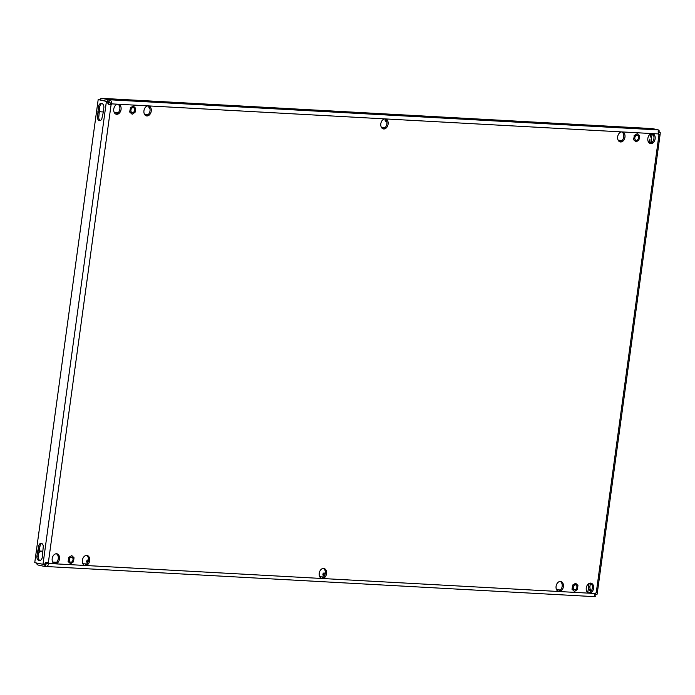 <?xml version="1.0" encoding="UTF-8"?>
<svg xmlns="http://www.w3.org/2000/svg" width="695" height="695" viewBox="0 0 695 695"><rect width="100%" height="100%" fill="white"/><g stroke="black" fill="none" stroke-linecap="round" stroke-linejoin="round"><path stroke-width="1.04" d="M88.447 560.344A1.347 0.964 102.7 0 0 86.727 561.186A1.347 0.964 102.7 0 0 87.735 562.629M149.034 106.639A1.347 0.964 102.7 0 0 149.894 108.377M323.653 575.634A1.347 0.964 -77.3 0 1 324.131 572.984A1.347 0.964 -77.3 0 1 323.653 575.634M386.629 120.999A1.347 0.964 -77.3 0 1 385.404 119.192M652.032 128.601A3.597 2.511 93.1 0 1 652.327 128.592A3.597 2.511 93.1 0 1 652.614 128.627L658.365 129.922L659.129 130.677C658.217 130.191 657.983 131.268 658.434 133.927L652.188 133.579A5.1 3.631 102.7 0 0 647.896 138.114A5.1 3.631 102.7 0 0 650.381 143.587A5.1 3.631 102.7 0 0 650.807 143.648A5.1 3.631 102.7 0 0 655.098 139.113A5.1 3.631 102.7 0 0 652.614 133.64A5.1 3.631 102.7 0 0 652.188 133.579L622.008 131.92A5.1 3.631 102.7 0 0 617.716 136.455A5.1 3.631 102.7 0 0 620.201 141.928A5.1 3.631 102.7 0 0 620.626 141.988A5.1 3.631 102.7 0 0 624.918 137.454A5.1 3.631 102.7 0 0 622.433 131.981A5.1 3.631 102.7 0 0 622.008 131.92L385.152 118.906A5.1 3.631 102.7 0 0 380.86 123.441A5.1 3.631 102.7 0 0 383.345 128.914A5.1 3.631 102.7 0 0 383.77 128.975A5.1 3.631 102.7 0 0 388.062 124.44A5.1 3.631 102.7 0 0 385.577 118.967A5.1 3.631 102.7 0 0 385.152 118.906L148.287 105.883A5.1 3.631 102.7 0 0 143.995 110.418A5.1 3.631 102.7 0 0 146.489 115.9A5.1 3.631 102.7 0 0 146.914 115.952A5.1 3.631 102.7 0 0 151.206 111.417A5.1 3.631 102.7 0 0 148.721 105.944A5.1 3.631 102.7 0 0 148.287 105.883L118.107 104.224A5.1 3.631 102.7 0 0 113.815 108.759A5.1 3.631 102.7 0 0 116.3 114.241A5.1 3.631 102.7 0 0 116.725 114.293A5.1 3.631 102.7 0 0 121.017 109.758A5.1 3.631 102.7 0 0 118.532 104.285A5.1 3.631 102.7 0 0 118.107 104.224L111.86 103.885C111.66 101.261 110.896 100.123 109.584 100.471L108.75 101.861L101.974 100.158A1.798 1.251 -86.9 0 0 101.826 100.141A1.798 1.251 -86.9 0 0 101.687 100.141M86.71 555.409A5.1 3.631 102.7 0 0 82.418 559.944A5.1 3.631 102.7 0 0 84.903 565.426A5.1 3.631 102.7 0 0 85.337 565.478A5.1 3.631 102.7 0 0 89.629 560.943A5.1 3.631 102.7 0 0 87.144 555.47A5.1 3.631 102.7 0 0 86.71 555.409M560.431 581.446A5.1 3.631 102.7 0 0 556.139 585.981A5.1 3.631 102.7 0 0 558.624 591.462A5.1 3.631 102.7 0 0 559.049 591.514A5.1 3.631 102.7 0 0 563.341 586.98A5.1 3.631 102.7 0 0 560.856 581.507A5.1 3.631 102.7 0 0 560.431 581.446M56.53 553.75A5.1 3.631 102.7 0 0 52.238 558.293A5.1 3.631 102.7 0 0 54.723 563.767A5.1 3.631 102.7 0 0 55.148 563.819A5.1 3.631 102.7 0 0 59.44 559.284A5.1 3.631 102.7 0 0 56.955 553.811A5.1 3.631 102.7 0 0 56.53 553.75M323.566 568.432A5.1 3.631 102.7 0 0 319.274 572.967A5.1 3.631 102.7 0 0 321.768 578.44A5.1 3.631 102.7 0 0 322.193 578.501A5.1 3.631 102.7 0 0 326.485 573.966A5.1 3.631 102.7 0 0 324 568.493A5.1 3.631 102.7 0 0 323.566 568.432M590.611 583.105A5.1 3.631 102.7 0 0 586.319 587.64A5.1 3.631 102.7 0 0 588.804 593.113A5.1 3.631 102.7 0 0 589.23 593.174A5.1 3.631 102.7 0 0 593.521 588.639A5.1 3.631 102.7 0 0 591.037 583.166A5.1 3.631 102.7 0 0 590.611 583.105M40.023 560.518A3.901 2.719 93.1 0 1 38.208 556.174L38.486 554.141M588.934 583.531A2.997 2.137 102.7 0 1 588.908 584.399L587.935 591.506L586.789 591.436M38.877 551.257A2.997 2.137 -77.3 0 1 39.832 551.022L42.743 551.396M41.066 551.3A2.997 2.137 102.7 0 0 38.512 554.141M99.489 108.759L99.88 106.17M108.411 102.226L106.405 101.418L108.411 102.226L108.828 104.363L109.697 104.545M650.616 133.953L650.199 136.984A3.901 2.719 93.1 0 1 652.353 133.805M56.321 553.75A5.1 3.631 -77.3 0 1 58.145 559.31A5.1 3.631 -77.3 0 1 54.123 563.549M86.51 555.409A5.1 3.631 -77.3 0 1 88.335 560.969A5.1 3.631 -77.3 0 1 84.304 565.209M323.366 568.432A5.1 3.631 -77.3 0 1 325.19 573.983A5.1 3.631 -77.3 0 1 321.168 578.223M560.222 581.446A5.1 3.631 -77.3 0 1 562.047 587.006A5.1 3.631 -77.3 0 1 558.024 591.245M591.436 590.672A3.901 2.719 93.1 0 1 589.951 586.502L590.42 583.114A5.1 3.631 -77.3 0 1 592.236 588.665A5.1 3.631 -77.3 0 1 588.205 592.904M651.98 133.579A5.1 3.631 -77.3 0 1 653.813 139.13A5.1 3.631 -77.3 0 1 649.782 143.379L649.921 139.017A2.997 2.137 102.7 0 1 648.244 141.667M621.799 131.92A5.1 3.631 -77.3 0 1 623.624 137.471A5.1 3.631 -77.3 0 1 619.601 141.719M384.943 118.897A5.1 3.631 -77.3 0 1 386.767 124.457A5.1 3.631 -77.3 0 1 382.745 128.697M148.087 105.883A5.1 3.631 -77.3 0 1 149.912 111.443A5.1 3.631 -77.3 0 1 145.889 115.683M117.898 104.224A5.1 3.631 -77.3 0 1 119.722 109.784A5.1 3.631 -77.3 0 1 115.7 114.023M109.845 104.493A1.798 1.277 102.7 0 0 110.635 103.607L111.86 103.885A1.798 1.277 102.7 0 1 111.078 104.763L108.828 104.363M44.758 564.627L44.28 564.601L44.037 566.373L45.792 566.182C46.965 566.729 48.007 565.834 48.911 563.48L47.677 563.202A1.798 1.277 102.7 0 0 47.191 562.29M596.979 594.555L594.72 594.807L596.979 594.555L597.326 592.835L596.258 592.635A1.798 1.277 102.7 0 0 595.476 593.521L48.911 563.48A1.798 1.277 102.7 0 0 48.372 562.524L45.418 562.681L44.645 564.201L45.14 564.114L44.254 564.557L34.75 562.637L98.186 99.576L107.69 101.487M658.434 133.927A1.798 1.277 102.7 0 0 658.964 134.882L660.102 134.552L660.25 132.658L658.513 132.458L658.148 131.746L659.433 131.815L660.25 132.658M47.138 562.246L48.372 562.524L111.078 104.763C108.542 104.684 107.49 103.859 107.916 102.304M658.4 133.24L658.513 132.458M591.28 590.924A3.901 2.719 93.1 0 1 591.124 590.924A3.901 2.719 93.1 0 1 588.665 586.432L589.073 583.461M658.565 131.616L659.433 131.815M651.059 143.048L651.519 137.054A3.901 2.719 93.1 0 1 652.9 134.3M45.792 566.182L45.375 564.514L47.677 563.202M595.476 593.521C594.347 595.841 594.295 596.797 595.337 596.388L594.911 594.72M594.564 596.214L595.337 596.388M36.444 563.019A3.597 2.511 -86.9 0 0 38.286 565.078L44.419 566.416L594.633 596.658M45.609 562.585L44.628 564.201M44.645 564.201L42.968 564.479L106.405 101.418L98.186 99.576M38.156 556.756L39.997 546.201A3.301 2.302 93.1 0 1 41.787 543.507M100.245 120.53A3.301 2.302 93.1 0 1 98.803 116.89L99.767 106.735A3.901 2.719 93.1 0 1 102.009 103.512M36.913 556.104L38.703 546.131A3.301 2.302 93.1 0 1 41.144 543.342A3.301 2.302 93.1 0 1 43.229 547.139L42.256 557.303A3.901 2.719 93.1 0 1 39.372 560.596A3.901 2.719 93.1 0 1 36.913 556.104L38.208 556.174M103.112 113.05L102.035 117.837A3.301 2.302 93.1 0 1 99.594 120.626A3.301 2.302 93.1 0 1 97.517 116.821L98.481 106.656A3.901 2.719 93.1 0 1 101.366 103.364A3.901 2.719 93.1 0 1 103.824 107.864L103.112 113.05M110.635 103.607L108.75 101.861M109.584 100.471L107.968 99.672L107.725 101.453M658.347 130.773L659.129 130.677L658.287 132.067M658.365 129.922L107.968 99.672L102.217 98.377A3.597 2.511 -86.9 0 0 101.93 98.343A3.597 2.511 -86.9 0 0 99.811 99.724M588.144 592.87A1.798 1.251 93.1 0 1 587.935 591.506M39.832 551.022L42.699 551.178M86.84 562.177A1.347 0.964 102.7 0 0 87.292 560.196M323.444 573.175A1.347 0.964 -77.3 0 1 323.001 575.156M622.095 140.468L618.185 140.251M385.238 127.454L381.32 127.237M148.383 114.432L144.464 114.215M118.193 112.772L114.284 112.555M103.26 111.956L101.261 111.843A2.997 2.137 102.7 0 1 101.01 111.808A2.997 2.137 102.7 0 1 99.524 108.767M100.028 111.565A2.997 2.137 -77.3 0 1 99.776 111.53A2.997 2.137 -77.3 0 1 99.15 111.235M149.069 107.916A1.347 0.964 102.7 0 0 149.495 107.343M385.812 119.575A1.347 0.964 -77.3 0 1 385.221 120.895M638.062 139.191A2.545 1.816 102.7 0 0 637.211 135.351A2.545 1.816 102.7 0 0 635.247 136.498A2.545 1.816 102.7 0 0 636.099 140.329A2.545 1.816 102.7 0 0 638.062 139.191M633.797 139.756L634.361 135.647L637.219 133.735L639.513 135.933L638.948 140.034L636.09 141.945L633.553 139.695L634.361 135.647M634.109 135.595L637.219 133.735M633.553 139.695L636.09 141.945M134.161 111.495A2.545 1.816 102.7 0 0 133.31 107.656A2.545 1.816 102.7 0 0 131.346 108.802A2.545 1.816 102.7 0 0 132.198 112.633A2.545 1.816 102.7 0 0 134.161 111.495M129.895 112.06L130.46 107.951L133.318 106.04L135.612 108.238L135.047 112.338L132.189 114.249L129.652 111.999L130.46 107.951M130.217 107.899L133.318 106.04M129.652 111.999L132.189 114.249M72.584 561.021A2.545 1.816 102.7 0 0 71.733 557.182A2.545 1.816 102.7 0 0 69.769 558.328A2.545 1.816 102.7 0 0 70.621 562.159A2.545 1.816 102.7 0 0 72.584 561.021M68.319 561.586L68.883 557.477L71.741 555.566L74.035 557.764L73.47 561.864L70.612 563.775L68.075 561.525L68.883 557.477M68.64 557.425L71.741 555.566M68.075 561.525L70.612 563.775M576.485 588.717A2.545 1.816 102.7 0 0 575.634 584.877A2.545 1.816 102.7 0 0 573.67 586.024A2.545 1.816 102.7 0 0 574.522 589.855A2.545 1.816 102.7 0 0 576.485 588.717M572.22 589.282L572.784 585.173L575.642 583.261L577.936 585.459L577.371 589.56L574.513 591.471L571.976 589.221L572.784 585.173M572.532 585.12L575.642 583.261M571.976 589.221L574.513 591.471M108.255 102.087L110.14 102.191M596.258 592.635L658.964 134.882M45.166 563.671L47.608 563.801M652.614 128.627L102.217 98.377M560.518 589.994L556.599 589.777M323.661 576.98L319.743 576.763M86.806 563.958L82.887 563.741M56.616 562.298L52.707 562.081M97.517 116.821L98.803 116.89M98.038 112.972L99.333 113.042M97.908 112.416L99.194 112.486M97.769 111.852L99.055 111.93M98.481 106.656L99.767 106.735M38.182 549.98L39.467 550.049M37.904 550.44L39.189 550.51M38.703 546.131L39.997 546.201M37.626 550.909L38.911 550.979M649.521 142.18L650.807 142.249M649.651 142.736L650.946 142.814M649.79 143.3L650.259 143.326M650.233 136.984L651.519 137.054M588.665 586.432L589.951 586.502M660.102 134.552L597.326 592.835M101.93 98.343L652.327 128.592M99.776 111.53L101.01 111.808"/></g></svg>
